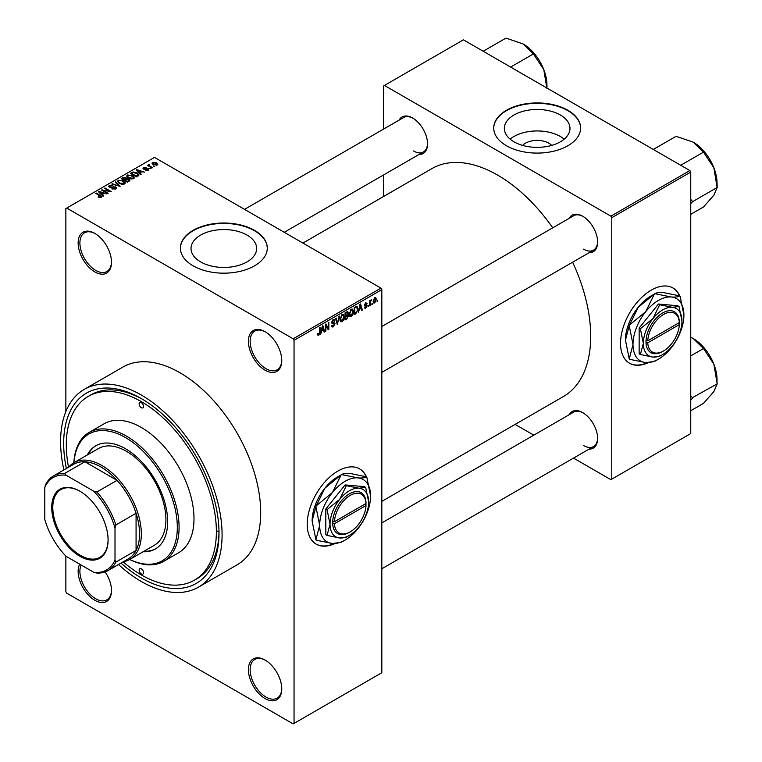 <?xml version="1.0" encoding="UTF-8"?>
<svg xmlns="http://www.w3.org/2000/svg" width="762" height="762" viewBox="0 0 762 762"><rect width="100%" height="100%" fill="white"/><g stroke="black" fill="none" stroke-linecap="round" stroke-linejoin="round"><path stroke-width="1.14" d="M265.09 370.208A23.584 13.611 60 0 1 248.412 341.328A23.584 13.611 60 0 1 265.09 331.699L265.09 331.699A23.584 13.611 60 0 1 281.759 360.588A23.584 13.611 60 0 1 265.09 370.208M265.528 331.965A22.346 12.897 -120 0 0 254.794 331.099A22.346 12.897 -120 0 0 251.374 349.006A22.346 12.897 -120 0 0 265.967 368.694A22.346 12.897 -120 0 0 277.139 369.799A22.346 12.897 -120 0 0 281.759 360.064M265.09 698.563A23.584 13.611 60 0 1 248.412 669.684A23.584 13.611 60 0 1 265.09 660.054L265.09 660.054A23.584 13.611 60 0 1 281.759 688.934A23.584 13.611 60 0 1 265.09 698.563M265.528 660.321A22.346 12.897 -120 0 0 254.794 659.454A22.346 12.897 -120 0 0 251.374 677.361A22.346 12.897 -120 0 0 265.967 697.039A22.346 12.897 -120 0 0 277.139 698.154A22.346 12.897 -120 0 0 281.759 688.419M105.175 571.891A23.584 13.611 60 0 1 111.5 590.636A23.584 13.611 60 0 1 94.821 600.266A23.584 13.611 60 0 1 79.696 564.166M81.143 565.004A22.346 12.897 -120 0 0 95.698 598.741A22.346 12.897 -120 0 0 106.871 599.846A22.346 12.897 -120 0 0 111.49 590.121M94.821 271.91A23.584 13.611 60 0 1 78.143 243.03A23.584 13.611 60 0 1 94.821 233.401L94.821 233.401A23.584 13.611 60 0 1 111.5 262.28A23.584 13.611 60 0 1 94.821 271.91M95.269 233.667A22.346 12.897 -120 0 0 84.534 232.801A22.346 12.897 -120 0 0 81.105 250.698A22.346 12.897 -120 0 0 95.698 270.386A22.346 12.897 -120 0 0 106.871 271.501A22.346 12.897 -120 0 0 111.49 261.766M366.408 476.774A43.444 25.079 120 0 0 359.654 468.897A43.444 25.079 120 0 0 337.937 471.049A43.444 25.079 120 0 0 309.553 509.33A43.444 25.079 120 0 0 316.211 544.144A43.444 25.079 120 0 0 334.823 543.601M366.112 476.698A43.444 25.079 120 0 0 359.474 468.801M522.637 145.399A16.488 9.515 180 0 1 548.821 143.17A16.488 9.515 180 0 1 551.688 145.399M560.365 115.014A32.814 18.945 0 0 0 524.599 110.909A32.814 18.945 0 0 0 504.349 128.407A32.814 18.945 0 0 0 513.959 141.808A32.814 18.945 0 0 0 549.716 145.913A32.814 18.945 0 0 0 569.976 128.407A32.814 18.945 0 0 0 560.365 115.014M564.194 139.151A32.814 18.945 0 0 0 560.365 136.493A32.814 18.945 0 0 0 510.13 139.151M567.881 110.271A43.444 25.079 0 0 0 520.541 104.832A43.444 25.079 0 0 0 493.719 128.006A43.444 25.079 0 0 0 506.444 145.742A43.444 25.079 0 0 0 553.784 151.181A43.444 25.079 0 0 0 580.606 128.006A43.444 25.079 0 0 0 567.881 110.271M580.606 128.207A43.444 25.079 0 0 0 567.881 110.671A43.444 25.079 0 0 0 520.703 105.204A43.444 25.079 0 0 0 493.719 128.207M200.635 261.899A32.814 18.945 180 0 1 191.024 248.498A32.814 18.945 180 0 1 211.284 230.991A32.814 18.945 180 0 1 247.04 235.106A32.814 18.945 180 0 1 256.651 248.498A32.814 18.945 180 0 1 236.401 266.005A32.814 18.945 180 0 1 200.635 261.899M254.556 230.362A43.444 25.079 0 0 0 207.216 224.923A43.444 25.079 0 0 0 180.394 248.098A43.444 25.079 0 0 0 193.119 265.833A43.444 25.079 0 0 0 240.459 271.262A43.444 25.079 0 0 0 267.281 248.098A43.444 25.079 0 0 0 254.556 230.362M267.281 248.298A43.444 25.079 0 0 0 254.556 230.762A43.444 25.079 0 0 0 207.378 225.285A43.444 25.079 0 0 0 180.394 248.298M569.214 218.313A21.098 12.182 60 0 1 582.711 216.227L582.711 216.227A21.098 12.182 60 0 1 597.627 242.068A21.098 12.182 60 0 1 589.074 252.708M583.159 216.484A19.86 11.468 -120 0 0 573.662 215.751L381.819 326.507M399.126 120.11A21.098 12.182 60 0 1 412.623 118.024L412.623 118.024A21.098 12.182 60 0 1 427.539 143.866A21.098 12.182 60 0 1 418.986 154.505M413.071 118.291A19.86 11.468 -120 0 0 403.574 117.548L244.526 209.369M569.214 414.719A21.098 12.182 60 0 1 582.711 412.623L582.711 412.623A21.098 12.182 60 0 1 597.627 438.474A21.098 12.182 60 0 1 589.074 449.113M583.159 412.89A19.86 11.468 -120 0 0 573.662 412.147L381.819 522.913M66.38 468.497A109.842 63.417 60 0 1 141.341 398.593A109.842 63.417 60 0 1 219.008 533.124A109.842 63.417 60 0 1 141.341 577.967A109.842 63.417 60 0 1 120.987 563.089M142.665 399.364A106.118 61.274 -120 0 0 90.907 394.849L88.278 396.373A106.118 61.274 -120 0 0 68.532 467.249M118.501 564.518A114.186 65.932 -120 0 0 141.341 581.511A114.186 65.932 -120 0 0 198.434 587.169A114.186 65.932 -120 0 0 215.941 495.662A114.186 65.932 -120 0 0 141.341 395.04A114.186 65.932 -120 0 0 84.249 389.382A114.186 65.932 -120 0 0 63.894 469.935M198.434 587.169L237.049 564.871A114.186 65.932 -120 0 0 254.556 473.373A114.186 65.932 -120 0 0 179.956 372.742A114.186 65.932 -120 0 0 122.863 367.094L84.249 389.382M381.819 501.358L563.451 396.497A131.569 75.962 -120 0 0 572.624 262.204M552.764 227.809A131.569 75.962 -120 0 0 497.662 175.127A131.569 75.962 -120 0 0 431.883 168.612L302.914 243.078M679.733 295.885A43.444 25.079 120 0 0 672.979 287.998A43.444 25.079 120 0 0 651.253 290.151A43.444 25.079 120 0 0 622.878 328.432A43.444 25.079 120 0 0 629.536 363.245A43.444 25.079 120 0 0 648.148 362.712M679.437 295.799A43.444 25.079 120 0 0 672.798 287.903M372.399 303.19L371.846 304.524L372.399 303.19M370.17 302.819L370.17 305.495L369.608 305.81L369.608 300.657L370.17 300.333L370.17 301.152L371.361 299.828L370.17 302.819L369.608 302.495M368.57 305.4L368.017 306.734L368.57 305.4M364.436 307.334L365.789 308.115L364.427 307.238L365.827 307.353L366.436 305.733L364.503 304.981L365.76 302.781L367.055 303.514L365.779 303.505L365.065 304.552L367.132 305.667L365.789 308.115L364.874 308.248M364.979 306.829L365.827 307.353M364.827 305.781L364.503 304.981L365.884 305.762M365.76 302.781L367.055 303.514L365.779 302.771M366.493 303.924L365.236 303.19M364.598 304.286L365.236 304.876M365.874 304.8L366.808 304.752M359.35 309.62L358.283 312.353L359.978 304.276L360.569 303.943L362.35 310.001L361.76 310.344L361.283 308.505L358.912 309.362M351.253 316.497L349.653 316.316L349.101 314.201L351.263 309.22L352.539 309.105L353.416 311.62L352.854 314.496L351.253 316.497L349.215 315.316M342.081 321.802L340.481 321.612L339.928 319.497L342.09 314.515L343.367 314.401L344.233 316.925L343.681 319.792L342.081 321.802L340.033 320.612M317.649 334.585L318.792 335.242L317.925 335.242L317.592 333.727L318.145 333.318L318.821 334.394L319.421 333.518L319.507 327.65L320.059 327.327L320.059 332.137L318.792 335.242L317.925 335.242M317.592 333.956L318.821 334.394M293.17 338.795L380.943 288.122L381.819 289.646L381.819 672.722L294.046 723.395L294.046 340.319L293.17 338.795L66.742 208.064L65.856 208.569L65.856 411.585M381.819 289.646L294.046 340.319M321.688 331.365L320.621 334.099L322.316 326.022L322.907 325.679L324.688 331.746L324.107 332.089L323.621 330.241L321.25 331.108M325.888 325.384L325.888 331.06L325.326 331.375L325.326 324.288L325.926 323.945L328.279 328.27L328.279 322.583L328.841 322.259L328.841 329.355L328.241 329.698L325.326 325.06M334.499 324.126L332.08 323.593L331.632 322.497L333.223 319.64L334.385 319.478L334.899 320.783L334.347 321.202L333.242 320.459L332.365 322.821L334.213 322.593L335.061 323.793L333.318 326.86L332.061 327.022L331.47 325.526L332.032 325.117L333.375 326.003L334.499 324.126L333.08 322.831M331.47 325.555L333.375 326.003M334.347 321.202L332.613 320.097M331.632 322.393L333.242 322.783M339.557 316.068L337.252 324.488L335.604 318.354L336.175 318.021L337.499 323.526L338.966 316.411L339.557 316.068M347.329 314.42L348.463 315.935L346.767 319.002L345.034 320.002L345.034 312.906L347.853 311.696L348.024 314.706M356.654 306.324L357.959 308.953L355.844 313.763L354.206 314.706L354.206 307.61L357.168 306.419M373.275 302.076L374.752 302.933L373.199 301.161L374.752 297.59L375.704 297.504L376.314 299.314L374.752 302.933L373.818 303.028M377.666 300.152L377.104 301.485L377.666 300.152M65.856 556.089L65.856 591.645L66.742 593.169L293.17 723.9L294.046 723.395M154.743 166.373L153.305 166.192L154.743 166.373M150.914 168.583L149.476 168.402L150.914 168.583M141.208 174.193L140.618 174.527L136.179 170.002L136.76 169.659L144.694 172.183L141.789 171.736L139.856 172.85L141.208 174.193M134.341 177.975L134.341 177.165L133.683 178.632L131.112 178.994L128.454 178.098L126.635 176.041L127.378 174.984L132.693 175.565L134.417 177.584M125.168 183.271L125.168 182.461L124.501 183.928L121.939 184.299L119.282 183.394L117.462 181.337L118.205 180.289L123.511 180.87L125.244 182.89M115.738 188.986L111.814 188.852L115.072 188.538L115.157 187.281L109.433 187.29L108.642 186.299L109.337 185.404L112.852 185.49L110.071 185.804L110.014 186.985L115.7 186.947L116.519 188.014L115.738 188.986M115.072 189.281L115.157 187.281M110.071 185.804L110.014 187.547M103.546 195.929L102.965 196.272L98.517 191.748L99.108 191.405L107.032 193.919L104.127 193.481L102.194 194.596L103.546 195.929M380.943 288.122L154.505 157.391L66.742 208.064M99.908 197.625L98.098 196.958L100.527 196.939L100.66 196.329L95.698 193.367L96.26 193.043L100.432 195.453L101.213 197.368L99.908 197.625M100.527 197.615L100.66 196.329M101.708 196.729L101.213 197.368M108.223 193.234L107.671 193.558L101.527 190.005L109.404 191.148L104.48 188.3L105.032 187.976L111.176 191.529L103.308 190.395L108.223 193.234M120.139 186.357L111.795 184.08L112.376 183.747L119.12 186.119L115.167 182.128L115.757 181.794L120.139 186.357M129.102 181.175L127.378 182.175L121.234 178.632L122.968 177.632L126.044 177.632L126.73 178.727L129.007 179.156L129.921 180.261L129.102 181.175M126.759 178.546L126.73 179.289M138.189 175.936L136.55 176.879L130.407 173.336L132.969 171.983L137.198 172.917L139.046 174.917L138.189 175.936M148.209 170.24L145.409 170.202L147.609 169.85L147.666 169.012L143.57 169.05L143.551 167.583L146.123 167.573L144.218 167.945L144.037 168.669L148.114 168.631L148.8 169.488L148.209 170.24M147.609 170.488L147.666 169.012M142.98 168.288L143.551 167.583L143.551 169.04M144.218 167.945L144.037 169.25M152.505 167.669L151.952 167.992L147.485 165.411L148.752 165.497L148.628 164.659L149.4 164.487L149.876 164.944L149.381 165.745L152.505 167.669M148.752 166.145L148.628 165.325M149.4 164.487L149.381 166.507M157.172 165.059L153.305 164.63L151.99 163.173L152.552 162.392L156.372 162.801L157.734 164.287L157.172 165.059M217.275 531.085A106.118 61.274 -120 0 0 218.989 532.057M123.149 561.842A106.118 61.274 -120 0 0 141.341 574.929A106.118 61.274 -120 0 0 194.396 580.177L197.034 578.663A106.118 61.274 -120 0 0 218.999 531.581M689.877 170.564L690.753 172.088L611.762 217.694L610.886 216.17L689.877 170.564L463.439 39.834L383.572 85.944L383.572 129.092M383.572 174.955L383.572 196.51M611.762 217.694L611.762 479.155L610.886 479.669L573.519 458.095M533.8 435.159L515.141 424.386M611.762 479.155L690.753 433.559L690.753 172.088M610.886 216.17L384.448 85.439M629.364 363.141A43.444 25.079 120 0 0 647.386 362.683M583.587 249.164A19.86 11.468 -120 0 0 593.522 250.146A19.86 11.468 -120 0 0 597.627 241.544M413.499 150.962A19.86 11.468 -120 0 0 423.424 151.943A19.86 11.468 -120 0 0 427.539 143.351M583.587 445.56A19.86 11.468 -120 0 0 593.522 446.551A19.86 11.468 -120 0 0 597.627 437.95M316.04 544.039A43.444 25.079 120 0 0 334.07 543.582M98.574 197.215L98.574 196.596M96.26 193.691L96.26 193.043M99.108 192.338L99.108 191.405M102.194 195.491L102.194 194.596M100.394 192.738L101.66 194.072L103.222 193.177L99.489 191.919L100.394 193.662M101.66 194.948L101.66 194.072M99.489 192.738L99.489 191.919M103.222 194.005L103.222 193.177M102.118 190.348L102.118 189.662M109.404 191.633L109.404 191.148M105.032 188.624L105.032 187.976M103.308 191.033L103.308 190.395M112.3 189.09L112.3 188.49M109.337 187.233L109.337 185.404M113.395 187.185L113.395 186.595M115.7 189.005L115.7 186.947M112.376 184.271L112.376 183.747M115.757 182.728L115.757 181.794M118.205 182.651L118.205 180.289M123.511 181.547L123.511 180.87M118.929 180.699L118.358 181.489L119.844 183.08L123.777 183.518L124.33 182.728L121.31 180.518L118.929 180.699M119.844 183.69L119.844 183.08M123.777 184.223L123.777 183.518M122.968 178.46L122.968 177.632M126.044 179.622L126.044 177.632M129.007 181.232L129.007 179.156M122.511 178.718L124.349 179.784L125.92 178.803L125.587 178.013L123.482 178.156L122.511 179.365M124.349 180.423L124.349 179.784M125.92 179.699L125.587 178.013M125.063 180.194L127.216 181.442L128.902 180.375L128.454 179.48L126.168 179.556L125.063 180.842M127.216 182.08L127.216 181.442M128.902 181.299L128.454 179.48M128.397 181.585L128.397 180.756M127.378 177.355L127.378 174.984M132.693 176.251L132.693 175.565M128.102 175.403L127.54 176.193L129.026 177.784L132.959 178.213L133.502 177.422L130.483 175.212L128.102 175.403M129.026 178.394L129.026 177.784M132.959 178.927L132.959 178.213M132.969 172.688L132.969 171.983M137.198 173.603L137.198 172.917M131.683 173.422L136.388 176.146L137.903 174.231L133.588 172.46L131.683 173.422L131.683 174.069M136.388 176.784L136.388 176.146M138.132 175.965L137.903 174.231M137.398 176.393L137.398 175.565M136.76 170.602L136.76 169.659M139.856 173.746L139.856 172.85M138.055 170.993L139.322 172.326L140.875 171.431L137.15 170.174L138.055 171.917M139.322 173.212L139.322 172.326M137.15 170.993L137.15 170.174M140.875 172.26L140.875 171.431M145.885 170.383L145.885 169.831M144.59 169.345L144.59 168.783M148.114 170.297L148.114 168.631M150.038 168.726L150.038 168.078M148.038 165.735L148.038 165.087M150.19 166.973L150.19 166.326M153.867 166.516L153.867 165.868M152.552 164.106L152.552 162.392M156.372 163.487L156.372 162.801M156.553 165.306L155.858 163.154L153.172 162.773L152.867 164.344M153.172 162.773L153.867 164.306L156.858 164.23L156.858 165.211M153.867 164.916L153.867 164.306M323.898 331.289L324.688 331.746M322.907 329.832L323.621 330.241M322.402 328.06L321.878 330.422L323.431 329.527L322.65 326.565L322.402 328.06L321.945 327.793M325.326 330.737L325.888 331.06M327.079 327.574L328.279 328.27M327.689 328.689L328.841 329.355M331.48 325.793L333.318 326.86M333.07 319.726L334.899 320.783M331.68 321.907L332.184 322.202M333.289 322.774L335.061 323.793M337.052 323.745L337.804 324.174M336.899 323.183L337.499 323.526M343.643 316.582L344.233 316.925M341.471 314.992L342.09 315.344L340.49 319.183L342.081 320.973L343.681 317.221L343.443 315.754L341.919 314.62M339.947 318.878L340.49 319.183M343.443 315.754L342.09 315.344M339.995 320.392L342.081 320.973M346.758 311.906L348.31 312.801M346.681 314.906L348.463 315.935M345.034 313.087L345.596 315.535L347.224 314.525L347.748 313.239L346.567 312.02M345.034 315.211L345.596 315.535M347.748 313.239L346.567 312.849L345.596 313.411M345.596 316.363L345.596 318.849L347.358 317.744L347.91 316.268L345.034 316.04M345.034 318.526L345.596 318.849M345.977 315.316L347.91 316.268M352.816 311.277L353.416 311.62M350.653 309.696L351.263 310.048L349.663 313.887L351.253 315.678L352.854 311.925L352.615 310.458L351.092 309.324M349.12 313.573L349.663 313.887M352.615 310.458L351.263 310.048M349.167 315.097L351.253 315.678M355.13 313.344L355.844 313.763M357.378 308.62L357.959 308.953M354.768 308.115L354.768 313.553L357.178 311.125L357.397 309.267L356.549 307.229L354.206 307.791M354.206 313.23L354.768 313.553M355.035 307.134L355.759 307.543M355.711 306.743L356.826 307.296L355.787 306.695M361.55 309.543L362.35 310.001M360.559 308.086L361.283 308.505M360.055 306.314L359.54 308.677L361.093 307.781L360.312 304.829L360.055 306.314L359.607 306.057M364.531 304.629L366.436 305.733M365.703 304.838L367.132 305.667M368.017 306.086L368.57 306.41M369.608 305.171L370.17 305.495M369.608 300.828L370.17 301.152M370.494 300.238L371.208 300.657M369.608 301.323L370.275 301.704M371.846 303.876L372.399 304.2M375.695 298.952L376.314 299.314M374.466 297.79L375.333 298.294L374.742 298.333L373.761 300.838L374.771 302.19L375.752 299.685L374.209 298.028M373.228 300.533L373.761 300.838M373.218 301.676L374.771 302.19M377.104 300.838L377.666 301.161M141.341 573.91A3.105 1.791 -120 0 0 142.894 574.062A3.105 1.791 -120 0 0 143.37 571.576A3.105 1.791 -120 0 0 141.341 568.843A3.105 1.791 -120 0 0 139.789 568.69A3.105 1.791 -120 0 0 139.313 571.176A3.105 1.791 -120 0 0 141.341 573.91M141.341 407.708A3.105 1.791 -120 0 0 142.894 407.861A3.105 1.791 -120 0 0 143.37 405.374A3.105 1.791 -120 0 0 141.341 402.641A3.105 1.791 -120 0 0 139.789 402.488A3.105 1.791 -120 0 0 139.313 404.974A3.105 1.791 -120 0 0 141.341 407.708M143.104 551.755A59.579 34.395 -120 0 0 155.334 548.992A59.579 34.395 -120 0 0 164.459 501.253A59.579 34.395 -120 0 0 125.54 448.751A59.579 34.395 -120 0 0 95.755 445.799A59.579 34.395 -120 0 0 87.249 455.009M143.98 551.25A59.579 34.395 -120 0 0 155.762 548.735M68.685 467.163A55.855 32.252 60 0 1 73.914 462.705A55.855 32.252 60 0 1 116.957 477.669A55.855 32.252 60 0 1 141.341 533.886A55.855 32.252 60 0 1 129.769 559.451A73.228 42.281 -120 0 0 177.279 524.818A73.228 42.281 -120 0 0 125.54 437.607A73.228 42.281 -120 0 0 73.933 462.696M73.866 462.744A74.476 42.996 60 0 1 89.183 432.397A74.476 42.996 60 0 1 126.416 436.083A74.476 42.996 60 0 1 175.07 501.71A74.476 42.996 60 0 1 163.659 561.384A74.476 42.996 60 0 1 129.711 559.479M163.659 561.384L178.575 552.774A74.476 42.996 -120 0 0 189.986 493.1A74.476 42.996 -120 0 0 141.341 427.472A74.476 42.996 -120 0 0 104.099 423.786L89.183 432.397M194.396 580.177A106.118 61.274 -120 0 0 210.664 495.148A106.118 61.274 -120 0 0 141.341 401.631A106.118 61.274 -120 0 0 88.278 396.373M73.914 462.705L98.489 448.523A55.855 32.252 60 0 1 126.416 451.285A55.855 32.252 60 0 1 162.906 500.51A55.855 32.252 60 0 1 154.343 545.259L129.769 559.451A55.855 32.252 60 0 1 123.292 561.756M96.193 445.551A59.579 34.395 -120 0 0 88.125 454.504M680.714 165.278L703.497 152.133L713.861 167.773A33.576 19.383 -120 0 1 717.042 183.318L717.204 187.462L713.861 195.186L703.497 206.969L690.753 214.322M690.753 203.625L692.629 201.654L717.204 187.462M692.629 201.654L690.753 199.415M653.301 149.447L676.075 136.303L693.296 142.189A33.576 19.383 -120 0 1 713.861 167.773L717.042 187.042M693.296 142.189L703.497 152.133M692.467 201.882A38.548 22.25 -120 0 0 692.467 201.225M51.73 507.482A39.843 23.003 60 0 1 79.905 491.214A39.843 23.003 60 0 1 108.08 540.01A39.843 23.003 60 0 1 79.905 556.279A39.843 23.003 60 0 1 51.73 507.482M80.172 491.366A39.1 22.574 -120 0 0 60.884 489.585A39.1 22.574 -120 0 0 52.788 507.482A39.1 22.574 -120 0 0 69.847 546.83A39.1 22.574 -120 0 0 99.974 557.298A39.1 22.574 -120 0 0 108.071 539.706M115.005 560.003L115.891 562.089A54.616 31.528 60 0 1 108.09 570.538L128.273 558.879A54.616 31.528 -120 0 0 136.074 550.431A54.616 31.528 -120 0 0 139.579 533.886A54.616 31.528 -120 0 0 136.074 513.274A54.616 31.528 -120 0 0 117.053 480.336L84.877 461.762A54.616 31.528 -120 0 0 73.657 464.287L53.473 475.945A54.616 31.528 60 0 1 64.694 473.412L66.056 475.212A53.369 30.813 -120 0 0 44.796 487.49L44.796 519.474A53.369 30.813 -120 0 0 66.056 556.289L93.755 572.281A53.369 30.813 -120 0 0 115.005 560.003L115.005 528.028A53.369 30.813 -120 0 0 93.755 491.204L66.056 475.212M93.755 491.204L96.869 491.995L117.053 480.336A54.616 31.528 -120 0 0 84.877 461.762L64.694 473.412M115.891 562.089L136.074 550.431L136.074 513.274L115.891 524.932L115.005 528.028M44.796 487.49L45.672 484.394A54.616 31.528 60 0 1 53.473 475.945M108.09 570.538A54.616 31.528 60 0 1 96.869 573.062L93.755 572.281M96.869 491.995A54.616 31.528 60 0 1 115.891 524.932M690.753 400.031L692.467 398.288A38.548 22.25 -120 0 0 692.467 397.964A38.548 22.25 -120 0 0 692.467 397.631L690.753 395.821M690.753 410.728L703.497 403.365L713.861 391.592L717.204 383.867L692.467 397.631M690.753 355.892L703.497 348.529L713.861 364.169L717.204 383.867M690.753 337.261L693.296 338.595L703.497 348.529M717.042 383.448L717.042 379.714A33.576 19.383 -120 0 0 713.861 364.169A33.576 19.383 -120 0 0 693.296 338.595M510.626 67.085L533.41 53.931L543.773 69.571A33.576 19.383 -120 0 1 546.954 85.115L546.954 88.049M483.203 51.254L505.987 38.1L523.208 43.986A33.576 19.383 -120 0 1 543.773 69.571L546.954 88.84M523.208 43.986L533.41 53.931M365.998 503.492L334.451 521.703L332.689 521.703L332.689 523.732A23.584 13.611 120 0 0 349.339 532.362L350.225 531.857A22.346 12.897 120 0 0 365.998 505.52L365.998 503.492A22.346 12.897 120 0 0 350.225 495.367A22.346 12.897 120 0 0 334.451 521.703M365.998 502.482A23.584 13.611 120 0 0 349.339 493.852A23.584 13.611 120 0 0 332.689 521.703L332.67 521.722M368.656 501.958A27.308 15.764 120 0 0 358.997 488.223A27.308 15.764 120 0 0 339.69 499.367A27.308 15.764 120 0 0 330.032 524.256A27.308 15.764 120 0 0 339.69 537.991A27.308 15.764 120 0 0 358.997 526.837A27.308 15.764 120 0 0 368.656 501.958L365.665 487.366L358.997 488.223L346.358 485.632L339.69 499.367L327.05 509.654L330.032 524.256L327.05 535.4L339.69 537.991L346.358 537.124L348.215 536.01M327.05 535.4L325.822 534.695L325.822 508.949L345.129 484.927L364.436 486.651L365.665 487.366M346.358 485.632L345.129 484.927M327.05 509.654L325.822 508.949M332.403 492.566A35.995 20.784 120 0 0 319.678 525.37A35.995 20.784 120 0 0 332.403 543.477A35.995 20.784 120 0 0 345.129 540.067A35.995 20.784 120 0 0 357.854 528.78A35.995 20.784 120 0 0 370.58 495.976A35.995 20.784 120 0 0 357.854 477.879A35.995 20.784 120 0 0 332.403 492.566L316.192 505.863L324.86 488.213L341.071 474.917L332.403 492.566M315.906 539.772L312.134 521.008L315.906 506.606L319.678 525.37L315.906 539.772A41.329 23.86 120 0 0 316.192 540.182L332.403 543.477L341.071 542.401A41.329 23.86 120 0 0 341.357 542.239L345.129 540.067M370.58 495.976L366.808 477.212A41.329 23.86 120 0 0 366.522 476.802C365.008 477.822 362.121 478.184 357.854 477.879L341.643 474.583C343.157 473.564 346.043 473.212 350.31 473.516L366.522 476.802M316.192 505.863A41.329 23.86 120 0 0 315.906 506.606M341.643 474.583A41.329 23.86 120 0 0 341.357 474.745A41.329 23.86 120 0 0 341.071 474.917M312.134 521.008A35.995 20.784 -60 0 1 324.86 488.213A35.995 20.784 -60 0 1 337.585 476.926L341.357 474.745M365.998 504.501L365.141 503.987M332.689 523.732L334.451 523.732L365.998 505.52M334.451 523.732A22.346 12.897 120 0 0 350.225 531.857M679.313 322.593L647.767 340.814L645.995 340.824L646.014 342.843A23.584 13.611 120 0 0 662.664 351.463L663.54 350.958A22.346 12.897 120 0 0 679.313 324.622L679.313 322.593A22.346 12.897 120 0 0 663.54 314.477A22.346 12.897 120 0 0 647.767 340.814M679.342 321.574L679.313 321.583A23.584 13.611 120 0 0 662.664 312.953A23.584 13.611 120 0 0 646.014 340.814L645.995 340.824M681.971 321.059A27.308 15.764 120 0 0 672.322 307.324A27.308 15.764 120 0 0 653.015 318.478A27.308 15.764 120 0 0 643.357 343.357A27.308 15.764 120 0 0 653.015 357.092A27.308 15.764 120 0 0 672.322 345.948A27.308 15.764 120 0 0 681.971 321.059L678.99 306.467L672.322 307.324L659.682 304.743L653.015 318.478L640.366 328.765L643.357 343.357L640.366 354.511L653.015 357.092L659.682 356.235L661.54 355.121M640.366 354.511L639.147 353.797L639.147 328.051L658.454 304.038L677.761 305.762L678.99 306.467M659.682 304.743L658.454 304.038M640.366 328.765L639.147 328.051M645.728 311.677A35.995 20.784 120 0 0 633.003 344.472A35.995 20.784 120 0 0 645.728 362.579A35.995 20.784 120 0 0 658.454 359.169A35.995 20.784 120 0 0 671.179 347.882A35.995 20.784 120 0 0 683.905 315.087A35.995 20.784 120 0 0 671.179 296.98A35.995 20.784 120 0 0 645.728 311.677L629.517 324.974L638.175 307.315L654.396 294.018L645.728 311.677M629.231 358.883L625.45 340.119L629.231 325.707L633.003 344.472L629.231 358.883A41.329 23.86 120 0 0 629.517 359.293L645.728 362.579L654.396 361.512A41.329 23.86 120 0 0 654.682 361.35L658.454 359.169M683.905 315.087L680.133 296.313A41.329 23.86 120 0 0 679.847 295.913C678.332 296.932 675.446 297.285 671.179 296.98L654.968 293.694C656.482 292.675 659.368 292.313 663.635 292.618L679.847 295.913M629.517 324.974A41.329 23.86 120 0 0 629.231 325.707M654.968 293.694A41.329 23.86 120 0 0 654.682 293.856A41.329 23.86 120 0 0 654.396 294.018M625.45 340.119A35.995 20.784 -60 0 1 638.175 307.315A35.995 20.784 -60 0 1 650.9 296.027L654.682 293.856M679.313 323.612L678.466 323.088M646.014 342.843L647.767 342.833L679.313 324.622M647.767 342.833A22.346 12.897 120 0 0 663.54 350.958M100.432 196.129L100.432 195.453M112.1 187.557L112.1 186.976M125.397 180.003L125.397 179.175M131.978 173.26L131.978 172.431M145.485 169.259L145.485 168.564M319.507 331.822L320.059 332.137M331.641 322.745L333.108 323.593M336.623 322.164L337.271 322.536M346.043 318.592L346.767 319.002M345.843 312.439L346.567 312.849M100.784 196.577L100.784 197.558M115.614 187.881L115.614 189.052M109.566 186.414L109.566 187.366M118.358 181.489L118.358 182.785M124.33 182.728L124.33 184.013M126.035 178.527L126.035 179.632M128.997 180.118L128.997 181.242M127.54 176.193L127.54 177.479M133.502 177.422L133.502 178.718M147.971 169.412L147.971 170.364M143.818 168.383L143.818 169.174M149.209 165.411L149.209 166.402M334.004 320.335L333.023 319.764M332.403 322.85L331.632 322.402M347.615 315.497L346.634 314.935M365.246 307.438L364.636 307.086M366.284 303.428L365.484 302.971M381.819 372.37L593.522 250.146M593.522 446.551L381.819 568.776M423.424 151.943L284.245 232.296"/></g></svg>
